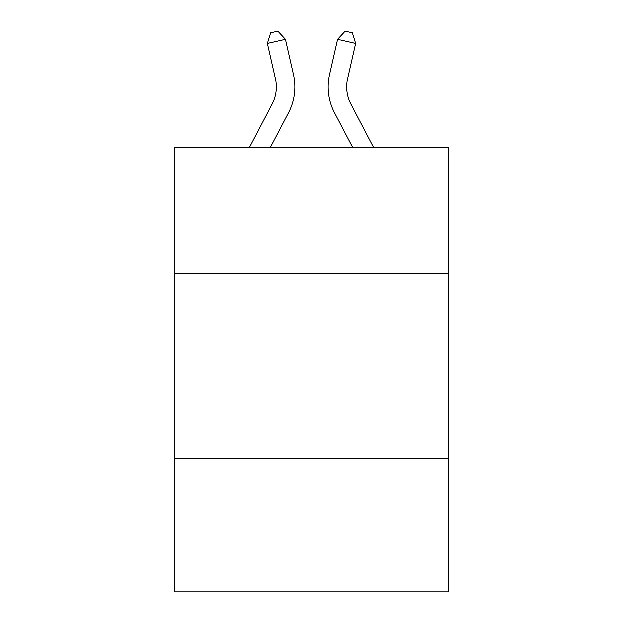 <?xml version="1.0" encoding="UTF-8"?>
<svg xmlns="http://www.w3.org/2000/svg" width="623" height="623" viewBox="0 0 623 623"><rect width="100%" height="100%" fill="white"/><g stroke="black" fill="none" stroke-linecap="round" stroke-linejoin="round"><path stroke-width="0.93" d="M448.467 273.497L448.467 147.635L174.533 147.635L174.533 273.497L448.467 273.497L448.467 591.85L174.533 591.85L174.533 273.497M448.467 458.583L174.533 458.583M249.301 147.635L272.103 104.103A37.022 37.022 -30.9 0 0 275.405 78.7L267.368 43.415L270.639 32.793L277.858 31.15L285.412 39.304L293.456 74.589A55.525 55.525 158.2 0 1 288.504 112.693L270.195 147.635M350.897 104.103A37.022 37.022 21.8 0 1 347.595 78.7A37.022 37.022 21.8 0 0 350.897 104.103A37.022 37.022 21.8 0 1 347.595 78.7A37.022 37.022 21.8 0 0 350.897 104.103A37.022 37.022 21.8 0 1 347.595 78.7A37.022 37.022 21.8 0 0 350.897 104.103A37.022 37.022 21.8 0 1 347.595 78.7A37.022 37.022 21.8 0 0 350.897 104.103A37.022 37.022 21.8 0 1 347.595 78.7A37.022 37.022 21.8 0 0 350.897 104.103A37.022 37.022 21.8 0 1 347.595 78.7A37.022 37.022 21.8 0 0 350.897 104.103A37.022 37.022 21.8 0 1 347.595 78.7A37.022 37.022 21.8 0 0 350.897 104.103A37.022 37.022 21.8 0 1 347.595 78.7A37.022 37.022 21.8 0 0 350.897 104.103A37.022 37.022 21.8 0 1 347.595 78.7A37.022 37.022 21.8 0 0 350.897 104.103A37.022 37.022 21.8 0 1 347.595 78.7A37.022 37.022 21.8 0 0 350.897 104.103A37.022 37.022 21.8 0 1 347.595 78.7A37.022 37.022 21.8 0 0 350.897 104.103A37.022 37.022 21.8 0 1 347.595 78.7A37.022 37.022 21.8 0 0 350.897 104.103A37.022 37.022 21.8 0 1 347.595 78.7A37.022 37.022 21.8 0 0 350.897 104.103A37.022 37.022 21.8 0 1 347.595 78.7A37.022 37.022 21.8 0 0 350.897 104.103A37.022 37.022 21.8 0 1 347.595 78.7A37.022 37.022 21.8 0 0 350.897 104.103A37.022 37.022 21.8 0 1 347.595 78.7A37.022 37.022 21.8 0 0 350.897 104.103A37.022 37.022 21.8 0 1 347.595 78.7A37.022 37.022 21.8 0 0 350.897 104.103A37.022 37.022 21.8 0 1 347.595 78.7A37.022 37.022 21.8 0 0 350.897 104.103A37.022 37.022 21.8 0 1 347.595 78.7A37.022 37.022 21.8 0 0 350.897 104.103A37.022 37.022 21.8 0 1 347.595 78.7A37.022 37.022 21.8 0 0 350.897 104.103A37.022 37.022 21.8 0 1 347.595 78.7A37.022 37.022 21.8 0 0 350.897 104.103A37.022 37.022 21.8 0 1 347.595 78.7A37.022 37.022 21.8 0 0 350.897 104.103A37.022 37.022 21.8 0 1 347.595 78.7A37.022 37.022 21.8 0 0 350.897 104.103A37.022 37.022 21.8 0 1 347.595 78.7A37.022 37.022 21.8 0 0 350.897 104.103A37.022 37.022 21.8 0 1 347.595 78.7A37.022 37.022 21.8 0 0 350.897 104.103A37.022 37.022 21.8 0 1 347.595 78.7A37.022 37.022 21.8 0 0 350.897 104.103A37.022 37.022 21.8 0 1 347.595 78.7A37.022 37.022 21.8 0 0 350.897 104.103A37.022 37.022 21.8 0 1 347.595 78.7A37.022 37.022 21.8 0 0 350.897 104.103A37.022 37.022 21.8 0 1 347.595 78.7A37.022 37.022 21.8 0 0 350.897 104.103A37.022 37.022 21.8 0 1 347.595 78.7A37.022 37.022 21.8 0 0 350.897 104.103A37.022 37.022 21.8 0 1 347.595 78.7A37.022 37.022 21.8 0 0 350.897 104.103L373.699 147.635L350.897 104.103A37.022 37.022 30.9 0 1 347.595 78.7L355.632 43.415L337.588 39.304L329.544 74.589A55.525 55.525 -158.2 0 0 334.496 112.693L352.805 147.635M272.103 104.103A37.022 37.022 -21.8 0 0 275.405 78.7A37.022 37.022 -21.8 0 1 272.103 104.103A37.022 37.022 -21.8 0 0 275.405 78.7A37.022 37.022 -21.8 0 1 272.103 104.103A37.022 37.022 -21.8 0 0 275.405 78.7A37.022 37.022 -21.8 0 1 272.103 104.103A37.022 37.022 -21.8 0 0 275.405 78.7A37.022 37.022 -21.8 0 1 272.103 104.103A37.022 37.022 -21.8 0 0 275.405 78.7A37.022 37.022 -21.8 0 1 272.103 104.103A37.022 37.022 -21.8 0 0 275.405 78.7A37.022 37.022 -21.8 0 1 272.103 104.103A37.022 37.022 -21.8 0 0 275.405 78.7A37.022 37.022 -21.8 0 1 272.103 104.103A37.022 37.022 -21.8 0 0 275.405 78.7A37.022 37.022 -21.8 0 1 272.103 104.103A37.022 37.022 -21.8 0 0 275.405 78.7A37.022 37.022 -21.8 0 1 272.103 104.103A37.022 37.022 -21.8 0 0 275.405 78.7A37.022 37.022 -21.8 0 1 272.103 104.103A37.022 37.022 -21.8 0 0 275.405 78.7A37.022 37.022 -21.8 0 1 272.103 104.103A37.022 37.022 -21.8 0 0 275.405 78.7A37.022 37.022 -21.8 0 1 272.103 104.103A37.022 37.022 -21.8 0 0 275.405 78.7A37.022 37.022 -21.8 0 1 272.103 104.103A37.022 37.022 -21.8 0 0 275.405 78.7A37.022 37.022 -21.8 0 1 272.103 104.103A37.022 37.022 -21.8 0 0 275.405 78.7A37.022 37.022 -21.8 0 1 272.103 104.103A37.022 37.022 -21.8 0 0 275.405 78.7A37.022 37.022 -21.8 0 1 272.103 104.103A37.022 37.022 -21.8 0 0 275.405 78.7A37.022 37.022 -21.8 0 1 272.103 104.103A37.022 37.022 -21.8 0 0 275.405 78.7A37.022 37.022 -21.8 0 1 272.103 104.103A37.022 37.022 -21.8 0 0 275.405 78.7A37.022 37.022 -21.8 0 1 272.103 104.103A37.022 37.022 -21.8 0 0 275.405 78.7A37.022 37.022 -21.8 0 1 272.103 104.103A37.022 37.022 -21.8 0 0 275.405 78.7A37.022 37.022 -21.8 0 1 272.103 104.103A37.022 37.022 -21.8 0 0 275.405 78.7A37.022 37.022 -21.8 0 1 272.103 104.103A37.022 37.022 -21.8 0 0 275.405 78.7A37.022 37.022 -21.8 0 1 272.103 104.103A37.022 37.022 -21.8 0 0 275.405 78.7A37.022 37.022 -21.8 0 1 272.103 104.103A37.022 37.022 -21.8 0 0 275.405 78.7A37.022 37.022 -21.8 0 1 272.103 104.103A37.022 37.022 -21.8 0 0 275.405 78.7A37.022 37.022 -21.8 0 1 272.103 104.103A37.022 37.022 -21.8 0 0 275.405 78.7A37.022 37.022 -21.8 0 1 272.103 104.103A37.022 37.022 -21.8 0 0 275.405 78.7A37.022 37.022 -21.8 0 1 272.103 104.103A37.022 37.022 -21.8 0 0 275.405 78.7A37.022 37.022 -21.8 0 1 272.103 104.103A37.022 37.022 -21.8 0 0 275.405 78.7A37.022 37.022 -21.8 0 1 272.103 104.103A37.022 37.022 -21.8 0 0 275.405 78.7A37.022 37.022 -21.8 0 1 272.103 104.103M285.412 39.304L293.456 74.589L285.412 39.304L293.456 74.589L285.412 39.304L293.456 74.589L285.412 39.304L293.456 74.589L285.412 39.304L293.456 74.589L285.412 39.304L293.456 74.589L285.412 39.304L293.456 74.589L285.412 39.304L293.456 74.589L285.412 39.304L293.456 74.589L285.412 39.304L293.456 74.589L285.412 39.304L293.456 74.589L285.412 39.304L293.456 74.589L285.412 39.304L293.456 74.589L285.412 39.304L293.456 74.589L285.412 39.304L293.456 74.589L285.412 39.304L293.456 74.589L285.412 39.304L293.456 74.589L285.412 39.304L293.456 74.589L285.412 39.304L293.456 74.589L285.412 39.304L293.456 74.589L285.412 39.304L293.456 74.589L285.412 39.304L293.456 74.589L285.412 39.304L293.456 74.589L285.412 39.304L293.456 74.589L285.412 39.304L293.456 74.589L285.412 39.304L293.456 74.589L285.412 39.304L293.456 74.589L285.412 39.304L293.456 74.589L285.412 39.304L293.456 74.589L285.412 39.304L293.456 74.589L285.412 39.304L293.456 74.589L285.412 39.304L267.368 43.415M337.588 39.304L329.544 74.589L337.588 39.304L329.544 74.589L337.588 39.304L329.544 74.589L337.588 39.304L329.544 74.589L337.588 39.304L329.544 74.589L337.588 39.304L329.544 74.589L337.588 39.304L329.544 74.589L337.588 39.304L329.544 74.589L337.588 39.304L329.544 74.589L337.588 39.304L329.544 74.589L337.588 39.304L329.544 74.589L337.588 39.304L329.544 74.589L337.588 39.304L329.544 74.589L337.588 39.304L329.544 74.589L337.588 39.304L329.544 74.589L337.588 39.304L329.544 74.589L337.588 39.304L329.544 74.589L337.588 39.304L329.544 74.589L337.588 39.304L329.544 74.589L337.588 39.304L329.544 74.589L337.588 39.304L329.544 74.589L337.588 39.304L329.544 74.589L337.588 39.304L329.544 74.589L337.588 39.304L329.544 74.589L337.588 39.304L329.544 74.589L337.588 39.304L329.544 74.589L337.588 39.304L329.544 74.589L337.588 39.304L329.544 74.589L337.588 39.304L329.544 74.589L337.588 39.304L329.544 74.589L337.588 39.304L329.544 74.589L337.588 39.304L345.142 31.15L352.361 32.793L355.632 43.415"/></g></svg>
